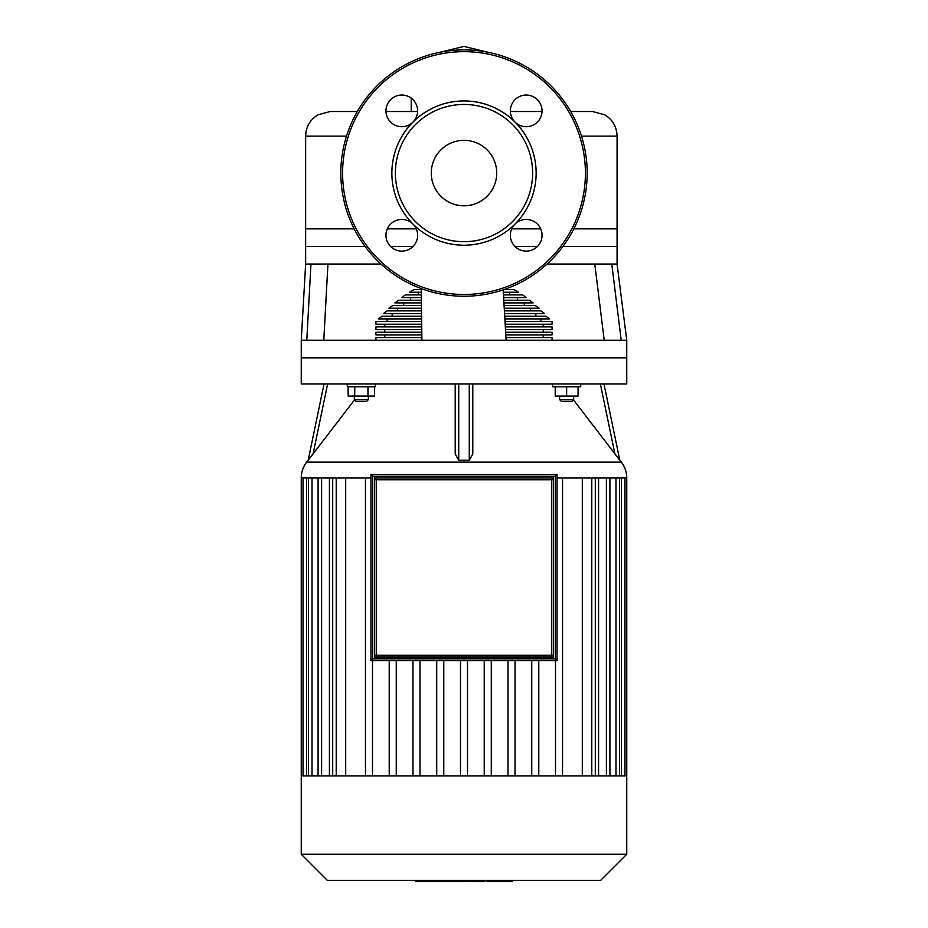 <?xml version="1.0" encoding="UTF-8"?>
<svg xmlns="http://www.w3.org/2000/svg" width="928" height="928" viewBox="0 0 928 928"><rect width="100%" height="100%" fill="white"/><g stroke="black" fill="none" stroke-linecap="round" stroke-linejoin="round"><path stroke-width="1.39" d="M487.896 881.6L511.896 881.6M510.783 880.394L510.783 881.6M470.508 880.394L470.508 881.6L484.346 881.6L484.346 880.394M476.934 880.394L476.934 881.6M469 880.394L469 881.6L460.01 881.6L460.01 880.394M415.431 880.394L415.431 881.6L460.01 881.6M423.075 880.394L423.075 881.6M424.293 880.394L424.293 881.6M433.898 880.394L433.898 881.6M439.686 880.394L439.686 881.6M442.215 880.394L442.215 881.6M449.628 880.394L449.628 881.6M464 140.348A32.724 32.724 0 0 0 431.276 173.072A32.724 32.724 0 0 0 464 205.807A32.724 32.724 0 0 0 496.724 173.072A32.724 32.724 0 0 0 464 140.348M587.169 173.072A123.169 123.169 0 0 0 464 49.915A123.169 123.169 0 0 0 340.831 173.072A123.169 123.169 0 0 0 464 296.241A123.169 123.169 0 0 0 587.169 173.072M412.983 224.089A15.834 15.834 0 0 1 412.995 224.089A15.834 15.834 0 0 0 385.955 235.283A15.834 15.834 0 0 0 401.789 251.117A15.834 15.834 0 0 0 412.995 224.089A72.14 72.14 0 0 0 515.005 224.089A72.14 72.14 0 0 0 464 100.932A72.14 72.14 0 0 0 412.995 122.067A15.834 15.834 0 0 0 401.789 95.039A15.834 15.834 0 0 0 385.955 110.873A15.834 15.834 0 0 0 412.995 122.067A15.834 15.834 0 0 1 412.983 122.067M464 241.698A68.626 68.626 0 0 0 532.626 173.072A68.626 68.626 0 0 0 464 104.458A68.626 68.626 0 0 0 395.374 173.072A68.626 68.626 0 0 0 464 241.698M515.005 224.089A15.834 15.834 0 0 0 526.211 251.117A15.834 15.834 0 0 0 542.045 235.283A15.834 15.834 0 0 0 515.005 224.089A15.834 15.834 0 0 1 515.017 224.089M515.005 122.067A15.834 15.834 0 0 0 542.045 110.873A15.834 15.834 0 0 0 526.211 95.039A15.834 15.834 0 0 0 515.005 122.067A15.834 15.834 0 0 0 515.017 122.067M412.995 122.067A72.14 72.14 0 0 0 412.995 224.089M553.517 479.776A1.763 1.763 0 0 0 551.754 478.013L376.246 478.013A1.763 1.763 0 0 0 374.483 479.776L374.483 655.284A1.763 1.763 0 0 0 376.246 657.036L551.754 657.036A1.763 1.763 0 0 0 553.517 655.284L553.517 478.013L551.754 478.013L551.754 479.776L553.517 479.776M372.731 476.25L555.269 476.25L555.269 658.799L372.731 658.799L372.731 476.25L370.968 474.498L370.968 660.562L557.032 660.562L557.032 474.498L370.968 474.498M372.731 658.799L370.968 660.562M555.269 476.25L557.032 474.498M555.269 658.799L557.032 660.562M301.252 383.948L301.252 357.825L626.748 357.825L626.748 383.948L301.252 383.948M557.032 478.013L626.748 478.013A26.123 26.123 0 0 0 621.389 462.156L306.611 462.156A26.123 26.123 0 0 0 301.252 478.013L301.252 775.878L626.748 775.878L626.748 854.259L301.252 854.259L301.252 775.878M472.793 383.948L472.793 454.024L469.278 460.184L458.722 460.184L455.207 454.024L455.207 383.948M354.554 399.852L308.2 460.184L313.072 454.024L327.63 383.948M580.719 383.948L580.719 386.767L552.566 386.767L552.566 383.948M573.678 396.094L573.678 399.608L559.607 399.608L559.607 396.094M559.607 399.608L561.359 401.372L571.915 401.372L573.678 399.608M347.281 383.948L347.281 386.767L375.434 386.767L375.434 383.948M354.322 399.608L356.085 401.372L366.641 401.372L368.393 399.608L354.322 399.608L354.322 396.094M301.252 854.259L327.375 880.394L600.625 880.394L626.748 854.259M553.517 657.036L551.754 657.036L551.754 655.284L374.483 655.284L374.483 657.036L376.246 657.036L376.246 478.013L374.483 478.013L374.483 479.776L551.754 479.776L551.754 655.284L553.517 655.284L553.517 657.036M396.256 660.562L396.256 775.878M389.226 775.878L389.226 660.562M370.968 478.013L301.252 478.013M538.774 775.878L538.774 660.562M531.744 660.562L531.744 775.878M329.428 775.878L329.428 478.013M345.703 775.878L345.703 478.013M582.297 478.013L582.297 775.878M598.572 478.013L598.572 775.878M420.013 660.562L420.013 775.878M412.972 775.878L412.972 660.562M365.47 775.878L365.47 478.013M372.511 660.562L372.511 775.878M443.77 660.562L443.77 775.878M436.728 775.878L436.728 660.562M467.515 660.562L467.515 775.878M484.23 660.562L484.23 775.878M491.272 775.878L491.272 660.562M507.987 660.562L507.987 775.878M515.028 775.878L515.028 660.562M562.53 775.878L562.53 478.013M555.489 660.562L555.489 775.878M460.485 660.562L460.485 775.878M367.964 386.767L367.964 396.094L374.564 396.094L374.564 386.767M348.151 386.767L348.151 396.094L367.964 396.094M354.751 386.767L354.751 396.094M555.211 386.767L555.211 396.094L578.074 396.094L578.074 386.767M566.637 386.767L566.637 396.094M603.966 383.948L619.8 460.184L573.446 399.852M600.37 383.948L614.928 454.024L619.092 459.36M306.611 462.156L308.235 460.021L324.034 383.948L308.2 460.184M346.504 136.126L305.648 136.126L305.648 246.442L365.075 246.442M581.496 136.126L617.074 136.126L617.074 246.442L562.925 246.442M537.44 246.442L514.97 246.442M413.03 246.442L390.56 246.442M305.648 136.126C305.95 126.846 310.033 119.747 317.91 114.828L330.275 111.499L357.338 111.499M385.967 111.499L417.612 111.499M510.388 111.499L542.033 111.499M570.662 111.499L592.447 111.499L604.812 114.828C612.689 119.747 616.772 126.846 617.074 136.126M301.252 340.228L301.252 357.825L626.748 357.825L626.748 340.228L301.252 340.228L305.648 264.039L305.648 228.856L354.194 228.856M305.648 264.039L380.967 264.039M547.033 264.039L617.074 264.039L617.074 228.856L573.806 228.856M540.676 228.856L511.734 228.856M416.266 228.856L387.324 228.856M543.263 326.9L543.263 324.232M384.737 326.9L384.737 324.232M509.681 294.895L509.681 292.227M418.319 294.895L418.319 292.227M503.312 292.227L518.474 292.227L513.95 289.559L503.997 289.559M421.358 292.227L409.526 292.227L414.05 289.559L421.335 289.559M517.546 300.231L517.546 297.563M410.454 300.231L410.454 297.563M503.626 297.563L526.338 297.563L522.58 294.895L503.475 294.895M421.416 297.563L401.662 297.563L405.42 294.895L421.393 294.895M524.32 305.567L524.32 302.899M403.68 305.567L403.68 302.899M503.939 302.899L533.113 302.899L529.354 300.231L503.776 300.231M421.474 302.899L394.887 302.899L398.646 300.231L421.451 300.231M530.352 310.892L530.352 308.224M397.648 310.892L397.648 308.224M504.252 308.224L539.145 308.224L535.386 305.567L504.09 305.567M421.532 308.224L388.855 308.224L392.614 305.567L421.509 305.567M535.827 316.228L535.827 313.56M392.173 316.228L392.173 313.56M504.565 313.56L544.62 313.56L540.862 310.892L504.403 310.892M421.59 313.56L383.38 313.56L387.138 310.892L421.567 310.892M540.873 321.564L540.873 318.896M387.127 321.564L387.127 318.896M504.878 318.896L549.678 318.896L545.908 316.228L504.716 316.228M421.648 318.896L378.322 318.896L382.092 316.228L421.614 316.228M505.192 324.232L552.067 324.232L552.067 321.564L505.029 321.564M421.706 324.232L375.933 324.232L375.933 321.564L421.672 321.564M543.263 332.224L543.263 329.556M384.737 332.224L384.737 329.556M543.263 337.56L543.263 334.892M384.737 337.56L384.737 334.892M552.067 340.228L552.067 337.56L505.969 337.56M375.933 340.228L375.933 337.56L421.846 337.56M505.806 334.892L552.067 334.892L552.067 332.224L505.656 332.224M421.822 334.892L375.933 334.892L375.933 332.224L421.788 332.224M505.493 329.556L552.067 329.556L552.067 326.9L505.342 326.9M421.764 329.556L375.933 329.556L375.933 326.9L421.73 326.9M310.95 264.039L306.797 340.228M327.944 264.039L323.791 340.228M421.324 288.608L421.88 340.228M503.173 289.849L506.12 340.228M611.772 264.039L621.203 340.228M594.778 264.039L604.209 340.228M492.374 880.394L492.374 881.6M486.782 880.394L486.782 881.6M502.257 880.394L502.257 881.6M470.705 880.394L470.705 881.6M464.499 880.394L464.499 881.6M459.453 880.394L459.453 881.6M464 294.478A121.406 121.406 0 0 0 585.406 173.072A121.406 121.406 0 0 0 464 51.666A121.406 121.406 0 0 0 342.594 173.072A121.406 121.406 0 0 0 464 294.478M591.786 775.878L591.786 478.013M306.553 775.878L306.553 478.013M312.017 775.878L312.017 478.013M321.598 775.878L321.598 478.013M336.214 775.878L336.214 478.013M615.983 775.878L615.983 478.013M621.447 775.878L621.447 478.013M606.402 775.878L606.402 478.013M458.722 460.184L458.722 383.948M469.278 383.948L469.278 460.184M512.569 881.6L512.569 880.394M486.098 881.6L486.098 880.394M619.498 478.013L619.498 775.878M595.3 775.878L595.3 478.013M624.973 478.013L624.973 775.878M609.916 478.013L609.916 775.878M626.748 478.013L626.748 775.878M308.502 478.013L308.502 775.878M332.7 478.013L332.7 775.878M303.027 478.013L303.027 775.878M318.084 478.013L318.084 775.878M368.393 396.094L368.393 399.608M619.765 460.021L621.389 462.156M411.22 111.499L411.22 98.31M488.325 52.339L463.965 46.4L439.675 52.339M617.074 264.039L626.748 340.228"/></g></svg>
